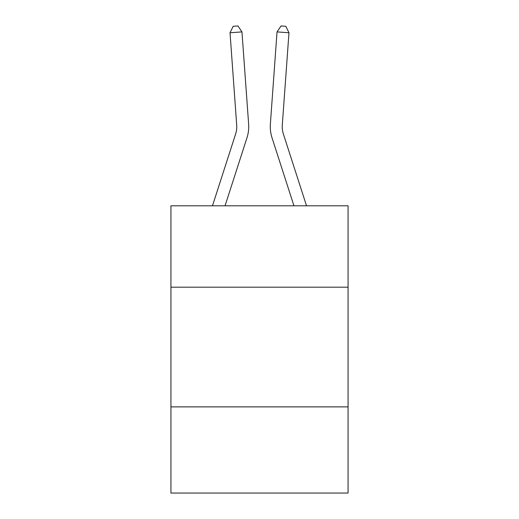 <?xml version="1.0" encoding="UTF-8"?>
<svg xmlns="http://www.w3.org/2000/svg" width="519" height="519" viewBox="0 0 519 519"><rect width="100%" height="100%" fill="white"/><g stroke="black" fill="none" stroke-linecap="round" stroke-linejoin="round"><path stroke-width="0.78" d="M348.067 287.189L348.067 205.796L170.933 205.796L170.933 287.189L348.067 287.189L348.067 493.05L170.933 493.05L170.933 287.189M348.067 406.877L170.933 406.877M212.479 205.796L235.607 134.051A23.939 23.939 0 0 0 236.696 124.982L230.027 32.762L241.964 31.899L248.633 124.119A35.908 35.908 0 0 1 246.999 137.723L225.051 205.796M306.521 205.796L283.393 134.051A23.939 23.939 0 0 1 282.304 124.982L288.973 32.762L277.036 31.899L270.367 124.119A35.908 35.908 1.2 0 0 272.001 137.723L293.949 205.796M283.393 134.051A23.939 23.939 -178.8 0 1 282.304 124.982A23.939 23.939 -178.8 0 0 283.393 134.051A23.939 23.939 -178.8 0 1 282.304 124.982A23.939 23.939 -178.8 0 0 283.393 134.051A23.939 23.939 -178.8 0 1 282.304 124.982A23.939 23.939 -178.8 0 0 283.393 134.051A23.939 23.939 -178.8 0 1 282.304 124.982A23.939 23.939 -178.8 0 0 283.393 134.051A23.939 23.939 -178.8 0 1 282.304 124.982A23.939 23.939 -178.8 0 0 283.393 134.051A23.939 23.939 -178.8 0 1 282.304 124.982A23.939 23.939 -178.8 0 0 283.393 134.051A23.939 23.939 -178.8 0 1 282.304 124.982A23.939 23.939 -178.8 0 0 283.393 134.051A23.939 23.939 -178.8 0 1 282.304 124.982A23.939 23.939 -178.8 0 0 283.393 134.051A23.939 23.939 -178.8 0 1 282.304 124.982A23.939 23.939 -178.8 0 0 283.393 134.051A23.939 23.939 -178.8 0 1 282.304 124.982A23.939 23.939 -178.8 0 0 283.393 134.051A23.939 23.939 -178.8 0 1 282.304 124.982A23.939 23.939 -178.8 0 0 283.393 134.051A23.939 23.939 -178.8 0 1 282.304 124.982A23.939 23.939 -178.8 0 0 283.393 134.051A23.939 23.939 -178.8 0 1 282.304 124.982A23.939 23.939 -178.8 0 0 283.393 134.051A23.939 23.939 -178.8 0 1 282.304 124.982A23.939 23.939 -178.8 0 0 283.393 134.051A23.939 23.939 -178.8 0 1 282.304 124.982A23.939 23.939 -178.8 0 0 283.393 134.051A23.939 23.939 -178.8 0 1 282.304 124.982A23.939 23.939 -178.8 0 0 283.393 134.051A23.939 23.939 -178.8 0 1 282.304 124.982A23.939 23.939 -178.8 0 0 283.393 134.051A23.939 23.939 -178.8 0 1 282.304 124.982A23.939 23.939 -178.8 0 0 283.393 134.051A23.939 23.939 -178.8 0 1 282.304 124.982A23.939 23.939 -178.8 0 0 283.393 134.051M277.036 31.899L270.367 124.119L277.036 31.899L270.367 124.119L277.036 31.899L270.367 124.119L277.036 31.899L270.367 124.119L277.036 31.899L270.367 124.119L277.036 31.899L270.367 124.119L277.036 31.899L270.367 124.119L277.036 31.899L270.367 124.119L277.036 31.899L270.367 124.119L277.036 31.899L270.367 124.119L277.036 31.899L270.367 124.119L277.036 31.899L270.367 124.119L277.036 31.899L270.367 124.119L277.036 31.899L270.367 124.119L277.036 31.899L270.367 124.119L277.036 31.899L270.367 124.119L277.036 31.899L270.367 124.119L277.036 31.899L270.367 124.119L277.036 31.899L270.367 124.119L277.036 31.899L281.064 25.95L285.839 26.294L288.973 32.762M235.607 134.051A23.939 23.939 0 0 0 236.696 124.982A23.939 23.939 0 0 1 235.607 134.051A23.939 23.939 0 0 0 236.696 124.982A23.939 23.939 0 0 1 235.607 134.051A23.939 23.939 0 0 0 236.696 124.982A23.939 23.939 0 0 1 235.607 134.051A23.939 23.939 0 0 0 236.696 124.982A23.939 23.939 0 0 1 235.607 134.051A23.939 23.939 0 0 0 236.696 124.982M230.027 32.762L233.161 26.294L237.936 25.95L241.964 31.899"/></g></svg>
